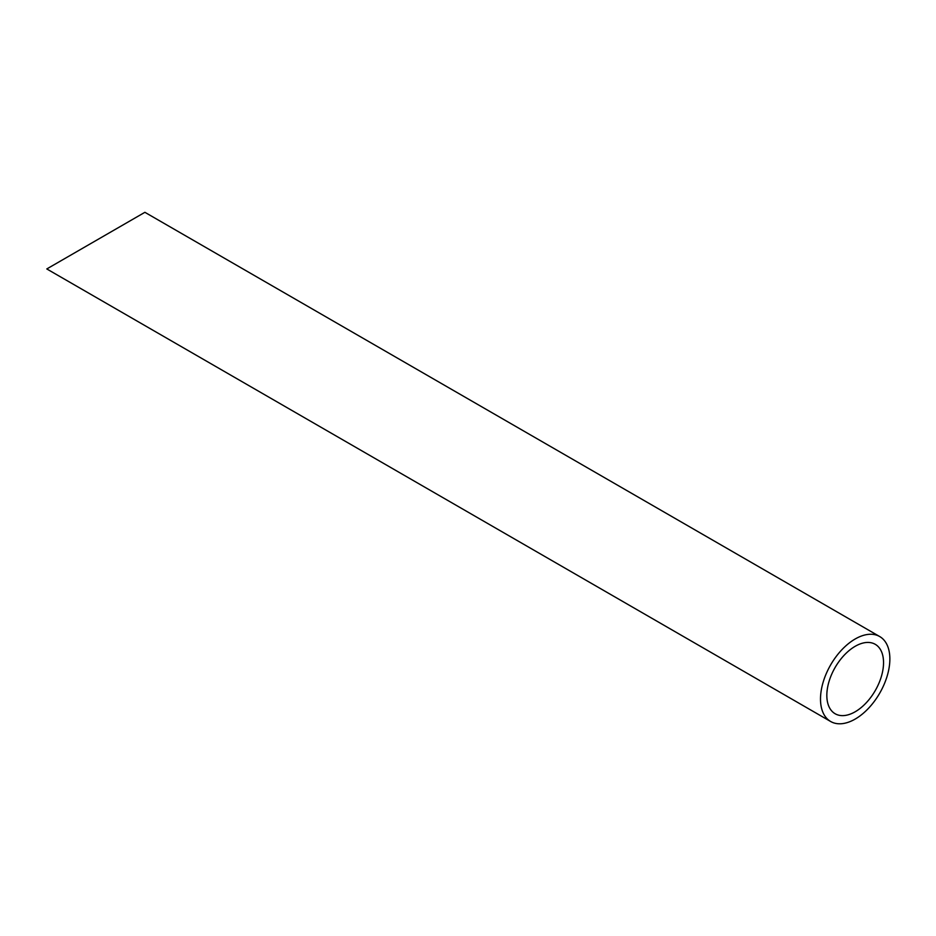 <?xml version="1.0" encoding="UTF-8"?>
<svg xmlns="http://www.w3.org/2000/svg" width="936" height="936" viewBox="0 0 936 936"><rect width="100%" height="100%" fill="white"/><g stroke="black" fill="none" stroke-linecap="round" stroke-linejoin="round"><path stroke-width="1.4" d="M855.188 711.769A40.096 23.143 120 0 0 881.384 676.435A40.096 23.143 120 0 0 875.23 644.307A40.096 23.143 120 0 0 855.188 646.296A40.096 23.143 120 0 0 828.992 681.619A40.096 23.143 120 0 0 835.134 713.747A40.096 23.143 120 0 0 855.188 711.769M855.188 638.984A49.046 28.314 120 0 0 823.142 682.204A49.046 28.314 120 0 0 830.665 721.504A49.046 28.314 120 0 0 855.188 719.07A49.046 28.314 120 0 0 887.223 675.85A49.046 28.314 120 0 0 879.711 636.55A49.046 28.314 120 0 0 855.188 638.984M61.168 260.653C49.631 267.31 35.966 275.196 61.168 260.653L144.893 212.308L879.711 636.55M830.665 721.504L46.8 268.948"/></g></svg>
